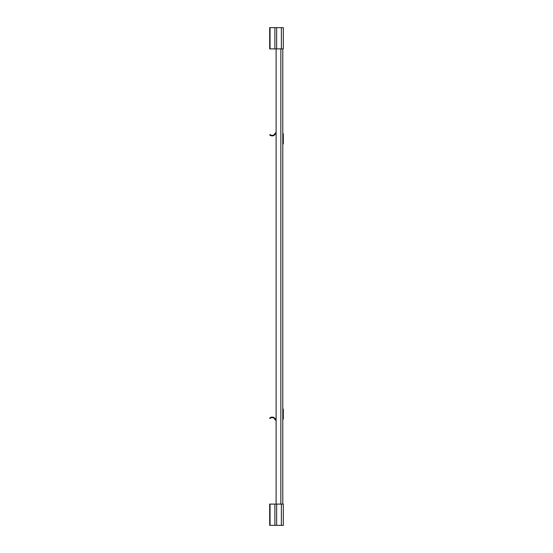 <?xml version="1.0" encoding="UTF-8"?>
<svg xmlns="http://www.w3.org/2000/svg" width="553" height="553" viewBox="0 0 553 553"><rect width="100%" height="100%" fill="white"/><g stroke="black" fill="none" stroke-linecap="round" stroke-linejoin="round"><path stroke-width="0.83" d="M276.113 132.609A1.949 1.949 0 0 0 274.882 133.653A2.993 2.993 0 0 1 270.051 134.51L269.684 134.891A3.539 3.539 0 0 0 275.629 133.073L276.113 133.073M282.79 143.925L283.316 143.925L283.316 134.49A1.949 1.949 0 0 0 282.79 133.149M276.113 420.391A1.949 1.949 0 0 1 274.882 419.347A2.993 2.993 0 0 0 270.051 418.49L269.684 418.109A3.539 3.539 0 0 1 275.629 419.927L276.113 419.927M282.79 409.075L283.316 409.075L283.316 418.51A1.949 1.949 0 0 1 282.79 419.851M270.051 48.906L269.684 48.906L269.684 27.65L283.316 27.65L283.316 48.906L270.051 48.906L270.051 27.65M270.051 504.094L269.684 504.094L269.684 525.35L283.316 525.35L283.316 504.094L270.051 504.094L270.051 525.35M282.79 504.094L282.79 48.906M276.113 504.094L276.113 48.906M281.373 48.906L281.373 27.65M276.638 48.906L276.638 27.65M274.882 48.906L274.882 27.65M281.373 504.094L281.373 525.35M276.638 504.094L276.638 525.35M274.882 504.094L274.882 525.35M280.841 504.094L280.841 48.906"/></g></svg>
